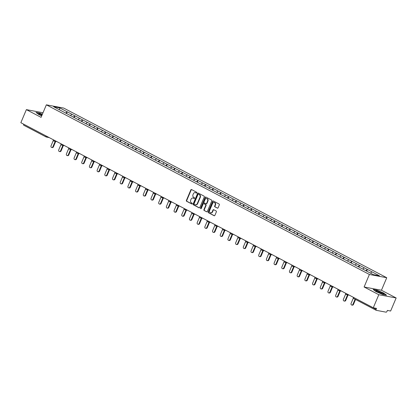 <?xml version="1.0" encoding="UTF-8"?>
<svg xmlns="http://www.w3.org/2000/svg" width="417" height="417" viewBox="0 0 417 417"><rect width="100%" height="100%" fill="white"/><g stroke="black" fill="none" stroke-linecap="round" stroke-linejoin="round"><path stroke-width="0.63" d="M196.881 192.852A0.448 0.375 -79.4 0 0 196.715 192.263L191.57 189.563A0.641 0.542 -79.4 0 0 190.84 189.897L186.389 200.436A0.641 0.542 -79.4 0 0 186.623 201.275L191.768 203.976A0.448 0.375 -79.4 0 0 192.112 203.157L191.45 202.808A2.054 1.725 -79.4 0 1 190.689 200.118L191.059 199.243A2.054 1.725 -79.4 0 1 192.988 198.039A2.054 1.725 -79.4 0 1 193.399 198.179L194.067 198.528A0.448 0.375 -79.4 0 0 194.416 197.71L193.749 197.361A2.054 1.725 -79.4 0 1 192.988 194.676L193.363 193.796A2.054 1.725 -79.4 0 1 195.286 192.591A2.054 1.725 -79.4 0 1 195.703 192.737L196.365 193.087A0.448 0.375 -79.4 0 0 196.881 192.852M217.346 208.146A0.641 0.542 -79.4 0 0 218.081 207.812L219.326 204.856A0.641 0.542 -79.4 0 0 219.092 204.017L213.379 201.015A0.641 0.542 -79.4 0 0 212.649 201.348L208.192 211.888A0.641 0.542 -79.4 0 0 208.432 212.727L214.145 215.73A0.641 0.542 -79.4 0 0 214.875 215.396L216.387 211.826A0.641 0.542 -79.4 0 0 216.147 210.986L213.702 209.699A0.641 0.542 -79.4 0 0 212.972 210.032L212.222 211.805A1.715 1.444 -79.4 0 1 210.611 212.811A1.715 1.444 -79.4 0 1 209.631 210.444L212.566 203.506A1.715 1.444 -79.4 0 1 214.176 202.5A1.715 1.444 -79.4 0 1 215.156 204.867L214.666 206.019A0.641 0.542 -79.4 0 0 214.901 206.863L217.611 208.192M364.104 286.995L378.798 294.71L373.278 307.777L20.85 122.702L26.37 109.635L41.064 117.354L46.355 104.829L369.394 274.464L364.104 286.995L381.451 290.248L386.747 277.722L369.394 274.464M204.273 196.949A0.641 0.542 -79.4 0 0 204.038 196.11L198.325 193.113A0.641 0.542 -79.4 0 0 197.59 193.441L193.139 203.981A0.641 0.542 -79.4 0 0 193.379 204.82L199.086 207.822A0.641 0.542 -79.4 0 0 199.821 207.489L204.273 196.949M205.852 197.064L211.565 200.061A0.641 0.542 -79.4 0 1 211.8 200.905L207.348 211.445A0.641 0.542 -79.4 0 1 206.618 211.773L204.174 210.491A0.641 0.542 -79.4 0 1 203.934 209.652L205.743 205.378A0.641 0.542 -79.4 0 0 205.503 204.538L203.882 203.684A0.641 0.542 -79.4 0 0 203.152 204.017L201.27 208.469A0.448 0.375 -79.4 0 1 200.593 208.109L205.117 197.397A0.641 0.542 -79.4 0 1 205.852 197.064M386.747 277.722L63.707 108.081L46.355 104.829M366.642 271.113L367.356 269.413L365.787 270.696M367.356 269.413L379.46 275.804L373.423 274.673L53.642 106.742L59.678 107.878L67.2 111.824L65.735 113.127M66.59 113.544L67.2 111.824M67.304 111.845L74.893 115.863L73.428 117.167M74.283 117.584L74.893 115.863M74.997 115.884L82.587 119.903L81.122 121.206M81.977 121.623L82.587 119.903M82.691 119.924L90.28 123.948L88.816 125.246M89.671 125.663L90.28 123.948M90.385 123.964L97.974 127.988L96.509 129.291M97.364 129.703L97.974 127.988M98.078 128.003L105.668 132.027L104.203 133.331M105.058 133.742L105.668 132.027M105.772 132.048L113.361 136.067L111.897 137.37M112.752 137.782L113.361 136.067M113.466 136.088L121.055 140.107L119.59 141.41M120.445 141.822L121.055 140.107M121.159 140.128L128.749 144.146L127.284 145.45M128.139 145.861L128.749 144.146M128.853 144.167L136.442 148.186L134.978 149.489M135.833 149.906L136.442 148.186M136.547 148.207L144.136 152.226L142.671 153.529M143.526 153.946L144.136 152.226M144.24 152.247L151.83 156.266L150.365 157.569M151.22 157.986L151.83 156.266M151.934 156.286L159.523 160.31L158.059 161.608M158.913 162.025L159.523 160.31M159.628 160.326L167.217 164.35L165.752 165.653M166.607 166.065L167.217 164.35M167.321 164.366L174.911 168.39L173.446 169.693M174.301 170.105L174.911 168.39M175.015 168.411L182.604 172.429L181.14 173.733M181.994 174.144L182.604 172.429M182.709 172.45L190.298 176.469L188.833 177.772M189.688 178.184L190.298 176.469M190.402 176.49L197.992 180.509L196.527 181.812M197.382 182.224L197.992 180.509M198.096 180.53L205.685 184.549L204.221 185.852M205.075 186.269L205.685 184.549M205.79 184.569L213.379 188.588L211.914 189.891M212.769 190.308L213.379 188.588M213.483 188.609L221.073 192.628L219.608 193.931M220.463 194.348L221.073 192.628M221.177 192.649L228.766 196.673L227.301 197.971M228.156 198.388L228.766 196.673M228.87 196.688L236.46 200.713L234.995 202.016M235.85 202.427L236.46 200.713M236.564 200.728L244.153 204.752L242.689 206.055M243.544 206.467L244.153 204.752M244.258 204.768L251.847 208.792L250.382 210.095M251.237 210.507L251.847 208.792M251.951 208.813L259.541 212.832L258.076 214.135M258.931 214.547L259.541 212.832M259.645 212.852L267.234 216.871L265.77 218.174M266.625 218.586L267.234 216.871M267.339 216.892L274.928 220.911L273.463 222.214M274.318 222.631L274.928 220.911M275.032 220.932L282.622 224.951L281.157 226.254M282.012 226.671L282.622 224.951M282.726 224.972L290.315 228.99L288.851 230.293M289.706 230.71L290.315 228.99M290.42 229.011L298.009 233.03L296.544 234.333M297.399 234.75L298.009 233.03M298.113 233.051L305.703 237.075L304.238 238.378M305.093 238.79L305.703 237.075M305.807 237.091L313.396 241.115L311.932 242.418M312.786 242.83L313.396 241.115M313.501 241.13L321.09 245.154L319.625 246.457M320.48 246.869L321.09 245.154M321.194 245.175L328.784 249.194L327.319 250.497M328.174 250.909L328.784 249.194M328.888 249.215L336.477 253.234L335.013 254.537M335.867 254.949L336.477 253.234M336.582 253.255L344.171 257.273L342.706 258.576M343.561 258.988L344.171 257.273M344.275 257.294L351.865 261.313L350.4 262.616M351.255 263.033L351.865 261.313M351.969 261.334L359.558 265.353L358.094 266.656M358.948 267.073L359.558 265.353M359.662 265.374L367.252 269.392M364.244 267.813L362.78 269.116M356.551 263.773L355.086 265.076M348.857 259.734L347.392 261.037M341.163 255.694L339.699 256.997M333.47 251.654L332.005 252.957M325.776 247.615L324.311 248.918M318.082 243.575L316.618 244.878M310.389 239.535L308.924 240.838M302.695 235.496L301.23 236.793M295.001 231.451L293.537 232.754M287.308 227.411L285.843 228.714M279.614 223.371L278.149 224.674M271.92 219.332L270.456 220.635M264.227 215.292L262.762 216.595M256.533 211.252L255.068 212.555M248.84 207.213L247.375 208.516M241.146 203.173L239.681 204.476M233.452 199.133L231.988 200.431M225.759 195.088L224.294 196.391M218.065 191.049L216.6 192.352M210.371 187.009L208.907 188.312M202.678 182.969L201.208 184.272M194.984 178.929L193.514 180.233M187.29 174.89L185.82 176.193M179.597 170.85L178.127 172.153M171.903 166.81L170.433 168.114M164.209 162.771L162.739 164.069M156.516 158.726L155.046 160.029M148.822 154.686L147.352 155.989M141.128 150.646L139.659 151.95M133.435 146.607L131.965 147.91M125.741 142.567L124.271 143.87M118.047 138.527L116.578 139.831M110.354 134.488L108.884 135.791M102.66 130.448L101.19 131.751M94.967 126.408L93.497 127.706M87.273 122.363L85.803 123.667M79.579 118.324L78.109 119.627M71.886 114.284L70.416 115.587M23.717 124.203L46.058 135.937M46.032 136.912L23.837 125.256A0.98 0.511 -62.3 0 1 23.759 125.23A0.98 0.511 -62.3 0 1 23.691 124.266M59.678 107.878L59.422 109.78M43.008 112.757L26.37 109.635M378.798 294.71L396.15 297.967L390.63 311.03L387.388 310.42L386.981 311.374A0.98 0.511 117.7 0 1 386.085 312.171L376.264 310.331A0.98 0.511 117.7 0 1 376.186 310.305A0.98 0.511 117.7 0 1 376.124 309.336L376.525 308.382L373.278 307.777M396.15 297.967L381.451 290.248M371.938 271.853L370.494 273.135M42.388 114.222L39.865 113.143L35.998 112.418L38.823 114.555L41.726 115.796M373.137 289.461L375.962 291.598L382.655 294.459L386.523 295.184L383.697 293.047L377.004 290.185L373.137 289.461M196.626 193.102L196.047 192.8A2.054 1.725 -79.4 0 0 195.636 192.659A2.054 1.725 -79.4 0 0 195.458 192.633M193.16 198.08A2.054 1.725 -79.4 0 1 193.337 198.101A2.054 1.725 -79.4 0 1 193.749 198.247L194.327 198.549M191.612 189.584A0.641 0.542 -79.4 0 0 191.184 189.959L186.733 200.499A0.641 0.542 -79.4 0 0 186.972 201.338L192.023 203.996M198.367 193.134A0.641 0.542 -79.4 0 0 197.939 193.509L193.488 204.049A0.641 0.542 -79.4 0 0 193.723 204.888L199.394 207.864M198.508 194.213A0.448 0.375 -79.4 0 0 197.997 194.442L194.087 203.694A0.448 0.375 -79.4 0 0 194.254 204.283L194.958 204.648A2.054 1.725 -79.4 0 0 195.37 204.794A2.054 1.725 -79.4 0 0 197.298 203.59L199.967 197.267A2.054 1.725 -79.4 0 0 199.211 194.577L198.857 194.275A0.448 0.375 -79.4 0 0 198.669 194.239M195.547 204.815A2.054 1.725 -79.4 0 0 195.719 204.856A2.054 1.725 -79.4 0 0 197.642 203.652L197.298 203.59M198.857 194.275L199.561 194.645A2.054 1.725 -79.4 0 1 200.316 197.33L197.642 203.652M206.921 211.815L204.174 210.491M203.965 203.699A0.641 0.542 -79.4 0 1 204.231 203.751L205.852 204.601A0.641 0.542 -79.4 0 1 206.087 205.44L204.283 209.715A0.641 0.542 -79.4 0 0 204.518 210.554M205.894 197.085A0.641 0.542 -79.4 0 0 205.466 197.46L200.942 208.177A0.448 0.375 -79.4 0 0 201.03 208.708M207.614 200.942A1.715 1.444 -79.4 0 0 206.634 198.575A1.715 1.444 -79.4 0 0 205.023 199.581L203.991 202.026A0.641 0.542 -79.4 0 0 204.231 202.865L205.852 203.715A0.641 0.542 -79.4 0 0 206.582 203.387L207.614 200.942L207.963 201.004A1.715 1.444 -79.4 0 0 206.983 198.638A1.715 1.444 -79.4 0 0 206.806 198.617M206.196 203.783A0.641 0.542 -79.4 0 0 206.931 203.449L206.582 203.387M207.963 201.004L206.931 203.449M214.348 202.542A1.715 1.444 -79.4 0 1 214.52 202.563A1.715 1.444 -79.4 0 1 215.5 204.929L215.01 206.087A0.641 0.542 -79.4 0 0 215.25 206.926L217.653 208.187M210.788 212.832A1.715 1.444 -79.4 0 0 210.96 212.873A1.715 1.444 -79.4 0 0 212.571 211.867L212.222 211.805M213.744 209.72A0.641 0.542 -79.4 0 0 213.316 210.095L212.571 211.867M213.421 201.036A0.641 0.542 -79.4 0 0 212.993 201.411L208.542 211.951A0.641 0.542 -79.4 0 0 208.776 212.795L214.453 215.771M52.876 146.774L53.397 146.873A1.209 1.016 100.6 0 1 52.261 147.582L51.739 147.482A1.209 1.016 -79.4 0 0 52.876 146.774L55.185 141.306M53.319 140.446L51.051 145.814A1.209 1.016 -79.4 0 0 51.739 147.482M53.397 146.873L55.706 141.405M60.569 150.813L61.09 150.912A1.209 1.016 100.6 0 1 59.954 151.621L59.433 151.522A1.209 1.016 -79.4 0 0 60.569 150.813L62.878 145.345M61.012 144.49L58.745 149.854A1.209 1.016 -79.4 0 0 59.433 151.522M61.09 150.912L63.4 145.444M68.263 154.853L68.784 154.952A1.209 1.016 100.6 0 1 67.648 155.661L67.127 155.562A1.209 1.016 -79.4 0 0 68.263 154.853L70.572 149.39M68.706 148.53L66.439 153.894A1.209 1.016 -79.4 0 0 67.127 155.562M68.784 154.952L71.093 149.484M75.957 158.893L76.478 158.992A1.209 1.016 100.6 0 1 75.341 159.701L74.82 159.602A1.209 1.016 -79.4 0 0 75.957 158.893L78.266 153.43M76.4 152.57L74.132 157.934A1.209 1.016 -79.4 0 0 74.82 159.602M76.478 158.992L78.787 153.524M83.65 162.932L84.171 163.031A1.209 1.016 100.6 0 1 83.035 163.74L82.514 163.641A1.209 1.016 -79.4 0 0 83.65 162.932L85.959 157.47M84.093 156.61L81.826 161.973A1.209 1.016 -79.4 0 0 82.514 163.641M84.171 163.031L86.481 157.563M91.344 166.972L91.865 167.071A1.209 1.016 100.6 0 1 90.729 167.78L90.208 167.681A1.209 1.016 -79.4 0 0 91.344 166.972L93.653 161.509M91.787 160.649L89.519 166.018A1.209 1.016 -79.4 0 0 90.208 167.681M91.865 167.071L94.174 161.608M42.226 114.607A4.248 0.573 22.9 0 0 38.734 113.726A4.248 0.573 22.9 0 0 38.781 113.914A4.248 0.573 22.9 0 0 41.783 115.65M41.94 115.28A3.216 0.433 22.9 0 0 39.766 114.633M36.31 112.653L39.902 113.325L42.325 114.367M383.682 294.115A4.248 0.573 22.9 0 0 380.132 291.968A4.248 0.573 22.9 0 0 375.873 290.774A4.248 0.573 22.9 0 0 375.925 290.962A4.248 0.573 22.9 0 0 379.553 292.974A4.248 0.573 22.9 0 0 383.531 294.173A4.248 0.573 22.9 0 0 383.682 294.115M382.326 293.969A3.216 0.433 22.9 0 0 379.72 292.588A3.216 0.433 22.9 0 0 376.905 291.681M373.45 289.7L377.041 290.373L383.525 293.146L386.126 295.111M99.037 171.012L99.559 171.111A1.209 1.016 100.6 0 1 98.422 171.82L97.901 171.726A1.209 1.016 -79.4 0 0 99.037 171.012L101.347 165.549M99.481 164.689L97.213 170.058A1.209 1.016 -79.4 0 0 97.901 171.726M99.559 171.111L101.868 165.648M106.731 175.057L107.252 175.15A1.209 1.016 100.6 0 1 106.116 175.859L105.595 175.766A1.209 1.016 -79.4 0 0 106.731 175.057L109.04 169.589M107.174 168.729L104.907 174.097A1.209 1.016 -79.4 0 0 105.595 175.766M107.252 175.15L109.562 169.688M114.425 179.096L114.946 179.19A1.209 1.016 100.6 0 1 113.81 179.899L113.288 179.805A1.209 1.016 -79.4 0 0 114.425 179.096L116.734 173.628M114.868 172.768L112.6 178.137A1.209 1.016 -79.4 0 0 113.288 179.805M114.946 179.19L117.255 173.727M122.118 183.136L122.64 183.235A1.209 1.016 100.6 0 1 121.503 183.944L120.982 183.845A1.209 1.016 -79.4 0 0 122.118 183.136L124.428 177.668M122.562 176.808L120.294 182.177A1.209 1.016 -79.4 0 0 120.982 183.845M122.64 183.235L124.949 177.767M129.812 187.176L130.333 187.275A1.209 1.016 100.6 0 1 129.197 187.984L128.676 187.885A1.209 1.016 -79.4 0 0 129.812 187.176L132.121 181.708M130.255 180.848L127.988 186.217A1.209 1.016 -79.4 0 0 128.676 187.885M130.333 187.275L132.642 181.807M137.506 191.215L138.027 191.314A1.209 1.016 100.6 0 1 136.891 192.023L136.369 191.924A1.209 1.016 -79.4 0 0 137.506 191.215L139.815 185.747M137.949 184.893L135.681 190.256A1.209 1.016 -79.4 0 0 136.369 191.924M138.027 191.314L140.336 185.846M145.199 195.255L145.721 195.354A1.209 1.016 100.6 0 1 144.584 196.063L144.063 195.964A1.209 1.016 -79.4 0 0 145.199 195.255L147.509 189.792M145.642 188.932L143.375 194.296A1.209 1.016 -79.4 0 0 144.063 195.964M145.721 195.354L148.03 189.886M152.893 199.295L153.414 199.394A1.209 1.016 100.6 0 1 152.278 200.103L151.757 200.004A1.209 1.016 -79.4 0 0 152.893 199.295L155.202 193.832M153.336 192.972L151.069 198.336A1.209 1.016 -79.4 0 0 151.757 200.004M153.414 199.394L155.723 193.926M160.587 203.334L161.108 203.433A1.209 1.016 100.6 0 1 159.972 204.142L159.45 204.043A1.209 1.016 -79.4 0 0 160.587 203.334L162.896 197.872M161.03 197.012L158.762 202.375A1.209 1.016 -79.4 0 0 159.45 204.043M161.108 203.433L163.417 197.971M168.28 207.374L168.802 207.473A1.209 1.016 100.6 0 1 167.665 208.182L167.144 208.083A1.209 1.016 -79.4 0 0 168.28 207.374L170.589 201.911M168.723 201.051L166.456 206.42A1.209 1.016 -79.4 0 0 167.144 208.083M168.802 207.473L171.111 202.01M175.974 211.419L176.495 211.513A1.209 1.016 100.6 0 1 175.359 212.222L174.838 212.128A1.209 1.016 -79.4 0 0 175.974 211.419L178.283 205.951M176.417 205.091L174.15 210.46A1.209 1.016 -79.4 0 0 174.838 212.128M176.495 211.513L178.804 206.05M183.668 215.459L184.189 215.553A1.209 1.016 100.6 0 1 183.053 216.261L182.531 216.168A1.209 1.016 -79.4 0 0 183.668 215.459L185.977 209.991M184.111 209.131L181.843 214.5A1.209 1.016 -79.4 0 0 182.531 216.168M184.189 215.553L186.498 210.09M191.361 219.498L191.883 219.592A1.209 1.016 100.6 0 1 190.746 220.306L190.225 220.207A1.209 1.016 -79.4 0 0 191.361 219.498L193.67 214.03M191.804 213.17L189.537 218.539A1.209 1.016 -79.4 0 0 190.225 220.207M191.883 219.592L194.192 214.13M199.055 223.538L199.576 223.637A1.209 1.016 100.6 0 1 198.44 224.346L197.919 224.247A1.209 1.016 -79.4 0 0 199.055 223.538L201.364 218.07M199.498 217.21L197.231 222.579A1.209 1.016 -79.4 0 0 197.919 224.247M199.576 223.637L201.885 218.169M206.749 227.578L207.27 227.677A1.209 1.016 100.6 0 1 206.134 228.386L205.612 228.287A1.209 1.016 -79.4 0 0 206.749 227.578L209.058 222.11M207.192 221.255L204.924 226.619A1.209 1.016 -79.4 0 0 205.612 228.287M207.27 227.677L209.579 222.209M214.442 231.617L214.963 231.716A1.209 1.016 100.6 0 1 213.827 232.425L213.306 232.326A1.209 1.016 -79.4 0 0 214.442 231.617L216.751 226.155M214.885 225.295L212.618 230.658A1.209 1.016 -79.4 0 0 213.306 232.326M214.963 231.716L217.273 226.249M222.136 235.657L222.657 235.756A1.209 1.016 100.6 0 1 221.521 236.465L221 236.366A1.209 1.016 -79.4 0 0 222.136 235.657L224.445 230.194M222.579 229.334L220.312 234.698A1.209 1.016 -79.4 0 0 221 236.366M222.657 235.756L224.966 230.288M229.83 239.697L230.351 239.796A1.209 1.016 100.6 0 1 229.214 240.505L228.693 240.406A1.209 1.016 -79.4 0 0 229.83 239.697L232.139 234.234M230.273 233.374L228.005 238.738A1.209 1.016 -79.4 0 0 228.693 240.406M230.351 239.796L232.66 234.333M237.523 243.737L238.044 243.836A1.209 1.016 100.6 0 1 236.908 244.544L236.387 244.445A1.209 1.016 -79.4 0 0 237.523 243.737L239.832 238.274M237.966 237.414L235.699 242.783A1.209 1.016 -79.4 0 0 236.387 244.445M238.044 243.836L240.354 238.373M245.217 247.776L245.738 247.875A1.209 1.016 100.6 0 1 244.602 248.584L244.081 248.49A1.209 1.016 -79.4 0 0 245.217 247.776L247.526 242.313M245.66 241.453L243.392 246.822A1.209 1.016 -79.4 0 0 244.081 248.49M245.738 247.875L248.047 242.413M252.91 251.821L253.432 251.915A1.209 1.016 100.6 0 1 252.295 252.624L251.774 252.53A1.209 1.016 -79.4 0 0 252.91 251.821L255.22 246.353M253.354 245.493L251.086 250.862A1.209 1.016 -79.4 0 0 251.774 252.53M253.432 251.915L255.741 246.452M260.604 255.861L261.125 255.955A1.209 1.016 100.6 0 1 259.989 256.669L259.468 256.57A1.209 1.016 -79.4 0 0 260.604 255.861L262.913 250.393M261.047 249.533L258.78 254.902A1.209 1.016 -79.4 0 0 259.468 256.57M261.125 255.955L263.435 250.492M268.298 259.9L268.819 260A1.209 1.016 100.6 0 1 267.683 260.708L267.161 260.609A1.209 1.016 -79.4 0 0 268.298 259.9L270.607 254.433M268.741 253.572L266.473 258.941A1.209 1.016 -79.4 0 0 267.161 260.609M268.819 260L271.128 254.532M275.991 263.94L276.513 264.039A1.209 1.016 100.6 0 1 275.376 264.748L274.855 264.649A1.209 1.016 -79.4 0 0 275.991 263.94L278.301 258.472M276.435 257.617L274.167 262.981A1.209 1.016 -79.4 0 0 274.855 264.649M276.513 264.039L278.822 258.571M283.685 267.98L284.206 268.079A1.209 1.016 100.6 0 1 283.07 268.788L282.549 268.689A1.209 1.016 -79.4 0 0 283.685 267.98L285.994 262.517M284.128 261.657L281.861 267.021A1.209 1.016 -79.4 0 0 282.549 268.689M284.206 268.079L286.515 262.611M291.379 272.02L291.9 272.119A1.209 1.016 100.6 0 1 290.764 272.827L290.242 272.728A1.209 1.016 -79.4 0 0 291.379 272.02L293.688 266.557M291.822 265.697L289.554 271.06A1.209 1.016 -79.4 0 0 290.242 272.728M291.9 272.119L294.209 266.651M299.072 276.059L299.594 276.158A1.209 1.016 100.6 0 1 298.457 276.867L297.936 276.768A1.209 1.016 -79.4 0 0 299.072 276.059L301.382 270.597M299.515 269.736L297.248 275.1A1.209 1.016 -79.4 0 0 297.936 276.768M299.594 276.158L301.903 270.69M306.766 280.099L307.287 280.198A1.209 1.016 100.6 0 1 306.151 280.907L305.63 280.808A1.209 1.016 -79.4 0 0 306.766 280.099L309.075 274.636M307.209 273.776L304.942 279.145A1.209 1.016 -79.4 0 0 305.63 280.808M307.287 280.198L309.596 274.735M314.46 284.139L314.981 284.238A1.209 1.016 100.6 0 1 313.845 284.947L313.323 284.853A1.209 1.016 -79.4 0 0 314.46 284.139L316.769 278.676M314.903 277.816L312.635 283.185A1.209 1.016 -79.4 0 0 313.323 284.853M314.981 284.238L317.29 278.775M322.153 288.183L322.675 288.277A1.209 1.016 100.6 0 1 321.538 288.986L321.017 288.892A1.209 1.016 -79.4 0 0 322.153 288.183L324.462 282.716M322.596 281.856L320.329 287.224A1.209 1.016 -79.4 0 0 321.017 288.892M322.675 288.277L324.984 282.815M329.847 292.223L330.368 292.317A1.209 1.016 100.6 0 1 329.232 293.026L328.716 292.932A1.209 1.016 -79.4 0 0 329.847 292.223L332.156 286.755M330.29 285.895L328.023 291.264A1.209 1.016 -79.4 0 0 328.716 292.932M330.368 292.317L332.677 286.854M337.541 296.263L338.062 296.362A1.209 1.016 100.6 0 1 336.926 297.071L336.41 296.972A1.209 1.016 -79.4 0 0 337.541 296.263L339.85 290.795M337.984 289.935L335.716 295.304A1.209 1.016 -79.4 0 0 336.41 296.972M338.062 296.362L340.371 290.894M345.234 300.303L345.756 300.402A1.209 1.016 100.6 0 1 344.619 301.11L344.103 301.011A1.209 1.016 -79.4 0 0 345.234 300.303L347.543 294.835M345.677 293.975L343.41 299.343A1.209 1.016 -79.4 0 0 344.103 301.011M345.756 300.402L348.065 294.934M352.928 304.342L353.449 304.441A1.209 1.016 100.6 0 1 352.313 305.15L351.797 305.051A1.209 1.016 -79.4 0 0 352.928 304.342L355.091 299.224M353.371 298.019L351.104 303.383A1.209 1.016 -79.4 0 0 351.797 305.051M353.449 304.441L355.55 299.469M49.196 137.589L46.37 137.057A0.98 0.824 -79.4 0 1 46.178 136.99A0.98 0.511 -62.3 0 1 46.099 136.964A0.98 0.511 -62.3 0 1 46.032 135.994L46.834 136.349M376.118 310.253L353.924 298.598A0.98 0.511 117.7 0 1 353.845 298.572L376.186 310.305M353.804 297.55L376.124 309.336M353.397 297.331L353.778 297.608A0.98 0.511 117.7 0 0 353.845 298.572A0.98 0.98 0 0 1 353.392 297.331M23.759 125.23L46.099 136.964A0.98 0.98 0 0 0 46.37 137.057A0.98 0.824 -79.4 0 0 47.251 136.567M54.528 140.388L53.345 139.763A0.98 0.98 0 0 0 54.064 141.097A0.98 0.824 -79.4 0 0 54.945 140.607M53.871 141.029A0.98 0.824 -79.4 0 0 54.064 141.097L56.889 141.629M62.222 144.428L61.038 143.802A0.98 0.98 0 0 0 61.758 145.137A0.98 0.824 -79.4 0 0 62.639 144.647M61.565 145.069A0.98 0.824 -79.4 0 0 61.758 145.137L64.583 145.669M69.915 148.468L68.732 147.842A0.98 0.98 0 0 0 69.451 149.177A0.98 0.824 -79.4 0 0 70.332 148.687M69.258 149.109A0.98 0.824 -79.4 0 0 69.451 149.177L72.277 149.708M77.609 152.507L76.426 151.887A0.98 0.98 0 0 0 77.145 153.216A0.98 0.824 -79.4 0 0 78.026 152.726M76.952 153.148A0.98 0.824 -79.4 0 0 77.145 153.216L79.97 153.748M85.303 156.547L84.119 155.927M84.646 157.188A0.98 0.824 -79.4 0 0 85.72 156.766M92.996 160.587L91.813 159.966A0.98 0.98 0 0 0 92.532 161.301A0.98 0.824 -79.4 0 0 93.413 160.806M92.339 161.228A0.98 0.824 -79.4 0 0 92.532 161.301L95.357 161.827M100.69 164.626L99.507 164.006A0.98 0.98 0 0 0 100.226 165.34A0.98 0.824 -79.4 0 0 101.107 164.851M100.033 165.273A0.98 0.824 -79.4 0 0 100.226 165.34L103.051 165.867M108.384 168.671L107.2 168.046A0.98 0.98 0 0 0 107.92 169.38A0.98 0.824 -79.4 0 0 108.801 168.89M107.727 169.312A0.98 0.824 -79.4 0 0 107.92 169.38L110.745 169.907M116.077 172.711L114.894 172.085A0.98 0.98 0 0 0 115.613 173.42A0.98 0.824 -79.4 0 0 116.494 172.93M115.42 173.352A0.98 0.824 -79.4 0 0 115.613 173.42L118.438 173.952M123.771 176.751L122.588 176.125M123.114 177.392A0.98 0.824 -79.4 0 0 124.188 176.97M131.464 180.79L130.281 180.165A0.98 0.98 0 0 0 131.006 181.499A0.98 0.824 -79.4 0 0 131.881 181.009M130.808 181.431A0.98 0.824 -79.4 0 0 131.006 181.499L133.826 182.031M139.158 184.83L137.975 184.205A0.98 0.98 0 0 0 138.699 185.539A0.98 0.824 -79.4 0 0 139.575 185.049M138.501 185.471A0.98 0.824 -79.4 0 0 138.699 185.539L141.519 186.071M146.852 188.87L145.669 188.249A0.98 0.98 0 0 0 146.393 189.579A0.98 0.824 -79.4 0 0 147.269 189.089M146.195 189.511A0.98 0.824 -79.4 0 0 146.393 189.579L149.213 190.11M154.545 192.909L153.362 192.289A0.98 0.98 0 0 0 154.087 193.618A0.98 0.824 -79.4 0 0 154.962 193.128M153.889 193.551A0.98 0.824 -79.4 0 0 154.087 193.618L156.907 194.15M162.239 196.949L161.056 196.329M161.582 197.59A0.98 0.824 -79.4 0 0 162.661 197.168M169.933 200.989L168.749 200.368A0.98 0.98 0 0 0 169.474 201.703A0.98 0.824 -79.4 0 0 170.355 201.208M169.276 201.63A0.98 0.824 -79.4 0 0 169.474 201.703L172.294 202.229M177.626 205.034L176.443 204.408A0.98 0.98 0 0 0 177.168 205.743A0.98 0.824 -79.4 0 0 178.049 205.253M176.97 205.675A0.98 0.824 -79.4 0 0 177.168 205.743L179.988 206.269M185.32 209.073L184.137 208.448A0.98 0.98 0 0 0 184.861 209.782A0.98 0.824 -79.4 0 0 185.742 209.292M184.663 209.715A0.98 0.824 -79.4 0 0 184.861 209.782L187.681 210.314M193.014 213.113L191.83 212.488A0.98 0.98 0 0 0 192.555 213.822A0.98 0.824 -79.4 0 0 193.436 213.332M192.357 213.754A0.98 0.824 -79.4 0 0 192.555 213.822L195.375 214.354M200.707 217.153L199.524 216.527M200.051 217.794A0.98 0.824 -79.4 0 0 201.13 217.372M208.401 221.192L207.218 220.567A0.98 0.98 0 0 0 207.942 221.901A0.98 0.824 -79.4 0 0 208.823 221.411M207.744 221.834A0.98 0.824 -79.4 0 0 207.942 221.901L210.762 222.433M216.095 225.232L214.911 224.612A0.98 0.98 0 0 0 215.636 225.941A0.98 0.824 -79.4 0 0 216.517 225.451M215.438 225.873A0.98 0.824 -79.4 0 0 215.636 225.941L218.456 226.473M223.788 229.272L222.605 228.652A0.98 0.98 0 0 0 223.33 229.981A0.98 0.824 -79.4 0 0 224.21 229.491M223.131 229.913A0.98 0.824 -79.4 0 0 223.33 229.981L226.15 230.512M231.482 233.311L230.299 232.691A0.98 0.98 0 0 0 231.023 234.026A0.98 0.824 -79.4 0 0 231.904 233.53M230.825 233.953A0.98 0.824 -79.4 0 0 231.023 234.026L233.843 234.552M239.176 237.351L237.992 236.731M238.519 237.992A0.98 0.824 -79.4 0 0 239.598 237.57M246.869 241.391L245.686 240.771A0.98 0.98 0 0 0 246.411 242.105A0.98 0.824 -79.4 0 0 247.291 241.615M246.212 242.037A0.98 0.824 -79.4 0 0 246.411 242.105L249.23 242.631M254.563 245.436L253.38 244.81A0.98 0.98 0 0 0 254.104 246.145A0.98 0.824 -79.4 0 0 254.985 245.655M253.906 246.077A0.98 0.824 -79.4 0 0 254.104 246.145L256.924 246.671M262.257 249.475L261.073 248.85A0.98 0.98 0 0 0 261.798 250.184A0.98 0.824 -79.4 0 0 262.679 249.694M261.6 250.117A0.98 0.824 -79.4 0 0 261.798 250.184L264.618 250.716M269.95 253.515L268.767 252.89A0.98 0.98 0 0 0 269.491 254.224A0.98 0.824 -79.4 0 0 270.372 253.734M269.293 254.156A0.98 0.824 -79.4 0 0 269.491 254.224L272.311 254.756M277.644 257.555L276.461 256.929M276.987 258.196A0.98 0.824 -79.4 0 0 278.066 257.774M285.337 261.595L284.154 260.969A0.98 0.98 0 0 0 284.879 262.303A0.98 0.824 -79.4 0 0 285.76 261.813M284.681 262.236A0.98 0.824 -79.4 0 0 284.879 262.303L287.699 262.835M293.031 265.634L291.848 265.014A0.98 0.98 0 0 0 292.572 266.343A0.98 0.824 -79.4 0 0 293.453 265.853M292.374 266.275A0.98 0.824 -79.4 0 0 292.572 266.343L295.392 266.875M300.725 269.674L299.542 269.054A0.98 0.98 0 0 0 300.266 270.388A0.98 0.824 -79.4 0 0 301.147 269.893M300.068 270.315A0.98 0.824 -79.4 0 0 300.266 270.388L303.086 270.914M308.418 273.714L307.235 273.093A0.98 0.98 0 0 0 307.96 274.428A0.98 0.824 -79.4 0 0 308.841 273.933M307.762 274.355A0.98 0.824 -79.4 0 0 307.96 274.428L310.78 274.954M316.112 277.753L314.929 277.133M315.455 278.4A0.98 0.824 -79.4 0 0 316.534 277.977M323.806 281.798L322.622 281.173A0.98 0.98 0 0 0 323.347 282.507A0.98 0.824 -79.4 0 0 324.228 282.017M323.149 282.439A0.98 0.824 -79.4 0 0 323.347 282.507L326.167 283.034M331.499 285.838L330.316 285.212A0.98 0.98 0 0 0 331.041 286.547A0.98 0.824 -79.4 0 0 331.922 286.057M330.843 286.479A0.98 0.824 -79.4 0 0 331.041 286.547L333.861 287.078M339.193 289.878L338.01 289.252A0.98 0.98 0 0 0 338.734 290.586A0.98 0.824 -79.4 0 0 339.615 290.096M338.536 290.519A0.98 0.824 -79.4 0 0 338.734 290.586L341.554 291.118M346.887 293.917L345.703 293.292A0.98 0.98 0 0 0 346.428 294.626A0.98 0.824 -79.4 0 0 347.309 294.136M346.23 294.558A0.98 0.824 -79.4 0 0 346.428 294.626L349.248 295.158M196.047 192.8L195.703 192.737M193.749 198.247L193.399 198.179M186.972 201.338L186.623 201.275M186.733 200.499L186.389 200.436M191.184 189.959L190.84 189.897M199.352 207.869L199.086 207.822M193.723 204.888L193.379 204.82M193.488 204.049L193.139 203.981M197.939 193.509L197.59 193.441M200.316 197.33L199.967 197.267M199.561 194.645L199.211 194.577M206.884 211.826L206.618 211.773M204.283 209.715L203.934 209.652M206.087 205.44L205.743 205.378M205.852 204.601L205.503 204.538M204.231 203.751L203.882 203.684M200.942 208.177L200.593 208.109M205.466 197.46L205.117 197.397M215.25 206.926L214.901 206.863M215.01 206.087L214.666 206.019M215.5 204.929L215.156 204.867M213.316 210.095L212.972 210.032M214.411 215.777L214.145 215.73M208.776 212.795L208.432 212.727M208.542 211.951L208.192 211.888M212.993 201.411L212.649 201.348M84.114 155.922A0.98 0.98 0 0 0 84.839 157.256L87.664 157.788M122.582 176.125A0.98 0.98 0 0 0 123.312 177.46L126.132 177.991M161.051 196.324A0.98 0.98 0 0 0 161.78 197.663L164.6 198.19M199.519 216.527A0.98 0.98 0 0 0 200.249 217.862L203.069 218.393M237.987 236.731A0.98 0.98 0 0 0 238.717 238.065L241.537 238.592M276.455 256.929A0.98 0.98 0 0 0 277.185 258.264L280.005 258.795M314.924 277.133A0.98 0.98 0 0 0 315.653 278.467L318.473 278.994M195.636 192.659L195.286 192.591M193.337 198.101L192.988 198.039M198.768 194.244L198.419 194.176M195.719 204.856L195.37 204.794M204.101 203.704L203.751 203.642M206.983 198.638L206.634 198.575M206.326 203.824L205.977 203.762M214.52 202.563L214.176 202.5M210.96 212.873L210.611 212.811"/></g></svg>
